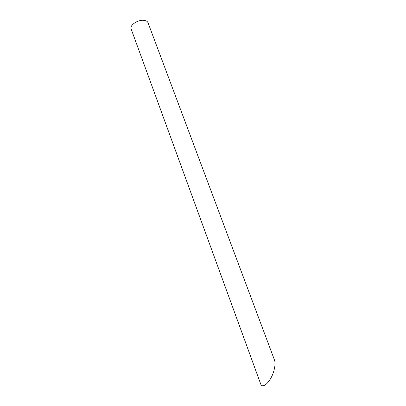 <?xml version="1.0" encoding="UTF-8"?>
<svg xmlns="http://www.w3.org/2000/svg" width="406" height="406" viewBox="0 0 406 406"><rect width="100%" height="100%" fill="white"/><g stroke="black" fill="none" stroke-linecap="round" stroke-linejoin="round"><path stroke-width="0.61" d="M143.724 20.32C146.003 20.539 147.424 21.33 147.997 22.7L274.512 360.122C275.298 362.396 275.177 365.623 274.141 369.81C271.482 381.011 262.449 390.1 260.55 383.619L131.133 28.938C129.438 25.355 137.695 19.645 143.724 20.32"/></g></svg>
